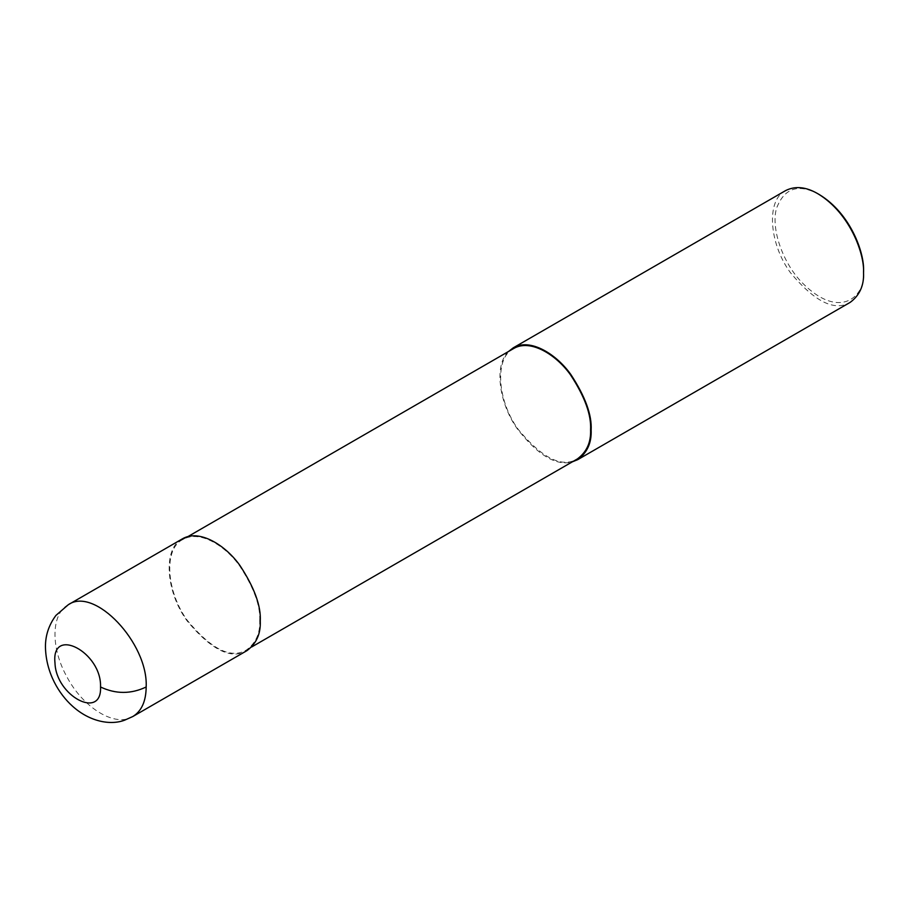 <?xml version="1.0" encoding="UTF-8"?>
<svg xmlns="http://www.w3.org/2000/svg" width="909" height="909" viewBox="0 0 909 909"><rect width="100%" height="100%" fill="white"/><g stroke="black" fill="none" stroke-linecap="round" stroke-linejoin="round"><path stroke-width="0.68" stroke-dasharray="4.54 3.41" d="M182.368 538.867C162.791 548.104 165.586 591.566 187.049 620.824C211.343 650.049 231.284 660.002 246.907 650.662M259.701 620.779C260.542 605.883 253.872 587.6 239.681 565.966C225.557 545.911 199.605 529.561 182.766 539.571C163.438 548.684 166.199 591.6 187.402 620.495C211.377 649.367 231.079 659.184 246.498 649.958C255.827 643.061 260.224 633.346 259.701 620.779M513.642 348.533C494.314 357.657 497.075 400.574 518.278 429.468C542.253 458.329 561.955 468.158 577.374 458.931M508.551 351.476C494.087 364.532 498.587 402.028 516.903 428.287C537.651 455.136 556.115 466.328 572.295 461.863M785.637 190.572C766.071 199.798 768.866 243.26 790.33 272.53C814.612 301.754 834.564 311.696 850.188 302.356M819.339 194.594C798.534 183.163 784.228 187.845 776.422 208.604C770.821 229.079 782.979 262.383 800.863 281.358C840.348 322.615 866.595 295.039 863.55 271.166M68.255 604.746C51.256 613.666 50.472 647.231 66.607 676.296C82.992 707.986 115.432 727.711 132.805 716.531M182.766 539.571L187.856 536.628M246.498 649.958L251.588 647.026"/><path stroke-width="1.36" d="M132.828 716.519C141.543 711.168 145.997 701.316 146.179 686.988C148.281 643.083 94.411 586.203 68.266 604.746L55.915 615.427C48.825 625.017 45.336 635.55 45.45 647.026C45.95 673.114 59.244 694.306 72.379 706.066C89.536 721.678 110.398 725.564 124.567 720.201L132.828 716.519L246.907 650.662C256.349 643.674 260.803 633.823 260.269 621.108C261.122 606.019 254.361 587.509 239.999 565.591C225.693 545.298 199.412 528.743 182.368 538.867L68.266 604.735M251.588 647.026L577.374 458.931C586.703 452.034 591.1 442.308 590.577 429.752C591.418 414.845 584.748 396.574 570.557 374.928C556.433 354.885 530.481 338.534 513.642 348.533L187.856 536.628M572.295 461.863L577.783 459.624C587.225 452.648 591.679 442.797 591.145 430.082C591.998 414.993 585.237 396.483 570.875 374.565C556.569 354.271 530.288 337.705 513.244 347.84L508.551 351.476M577.783 459.624L850.188 302.356C859.619 295.38 864.084 285.528 863.55 272.814C864.641 254.111 850.154 213.251 817.918 193.765C806.044 186.822 795.284 185.754 785.637 190.572L513.244 347.84M863.55 272.814L863.55 271.166C864.607 253.054 850.574 213.467 819.339 194.594L817.918 193.765M100.535 686.988C101.876 652.264 50.984 625.437 54.983 662.968C55.983 696.124 102.001 720.348 100.535 686.988C115.75 694.203 130.964 694.203 146.179 686.988M590.577 429.752L591.145 430.082"/></g></svg>
